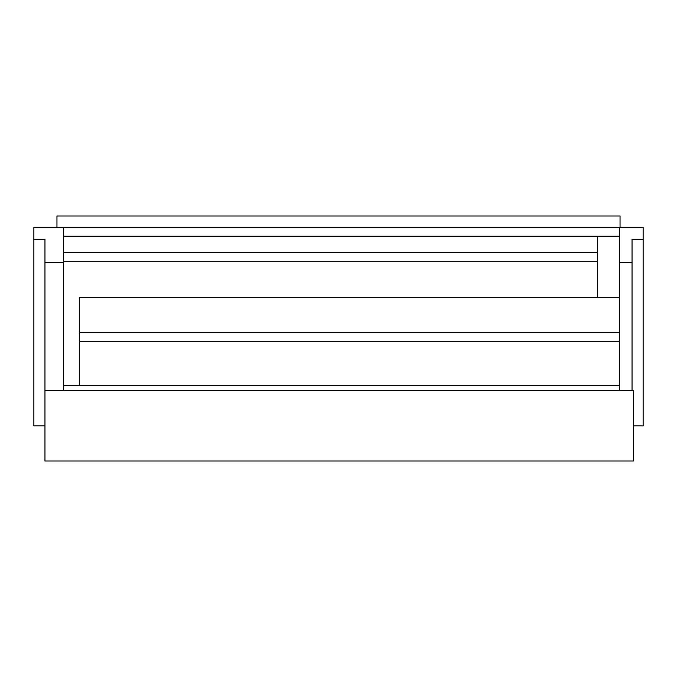 <?xml version="1.0" encoding="UTF-8"?>
<svg xmlns="http://www.w3.org/2000/svg" width="677" height="677" viewBox="0 0 677 677"><rect width="100%" height="100%" fill="white"/><g stroke="black" fill="none" stroke-linecap="round" stroke-linejoin="round"><path stroke-width="1.02" d="M63.426 385.348L619.463 385.348M597.639 236.222L597.639 297.372M619.463 297.372L79.421 297.372L79.421 385.348M632.047 390.629L632.047 239.336L643.15 239.336L643.15 227.421L619.463 227.421L619.463 390.629M79.421 341.36L619.463 341.36M597.639 261.297L63.426 261.297M597.639 252.496L63.426 252.496M79.421 332.559L619.463 332.559M44.953 390.629L633.469 390.629L633.469 461.012L44.953 461.012L44.953 239.336L33.85 239.336L33.85 227.421L633.02 227.421M620.047 227.421L620.047 215.988L56.953 215.988L56.953 227.421L63.426 227.421L63.426 262.617L44.953 262.617M619.463 236.222L63.426 236.222M63.426 390.629L63.426 262.617M633.469 425.825L643.15 425.825L643.15 239.336M44.953 425.825L33.85 425.825L33.85 239.336M632.047 262.617L619.463 262.617"/></g></svg>
